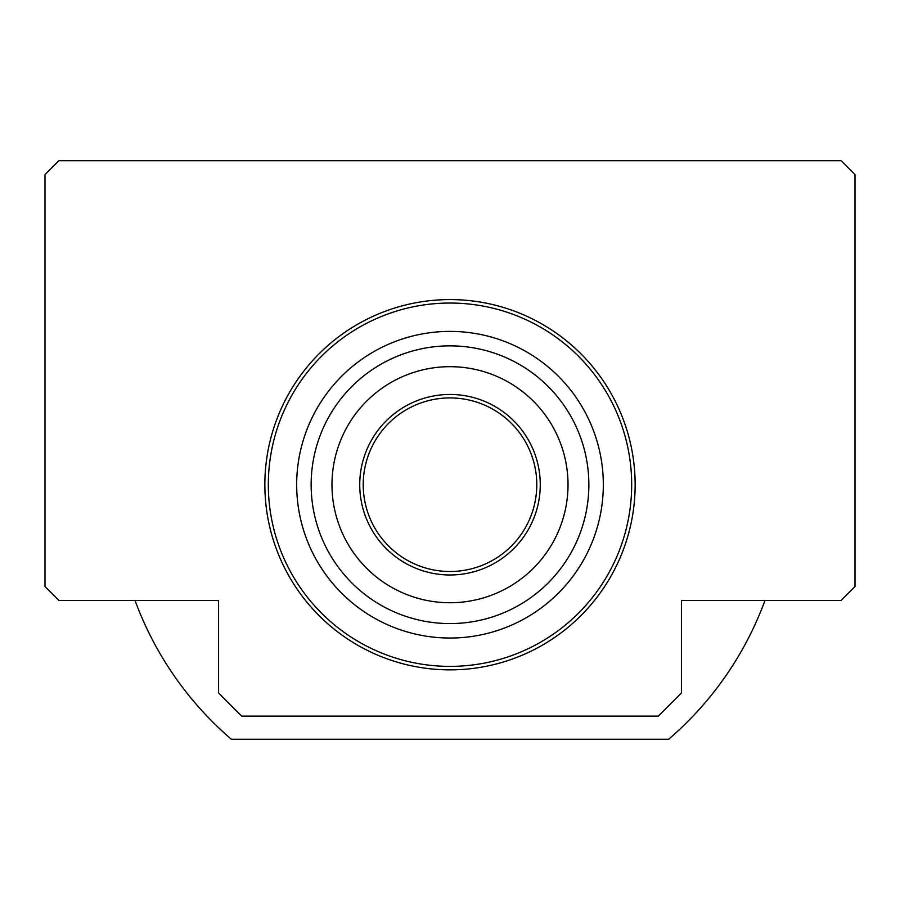 <?xml version="1.0" encoding="UTF-8"?>
<svg xmlns="http://www.w3.org/2000/svg" width="900" height="900" viewBox="0 0 900 900"><rect width="100%" height="100%" fill="white"/><g stroke="black" fill="none" stroke-linecap="round" stroke-linejoin="round"><path stroke-width="1.35" d="M264.859 484.718A185.141 185.141 0 0 1 450 299.576A185.141 185.141 0 0 1 635.141 484.718A185.141 185.141 0 0 1 450 669.859A185.141 185.141 0 0 1 264.859 484.718M45 586.541L45 174.6L58.883 160.718L841.117 160.718L855 174.6L855 586.541L841.117 600.424L681.424 600.424L681.424 693L658.283 716.141L241.718 716.141L218.576 693L218.576 600.424L58.883 600.424L45 586.541M536.783 484.718A86.782 86.782 0 0 0 450 397.924A86.782 86.782 0 0 0 363.218 484.718A86.782 86.782 0 0 0 450 571.5A86.782 86.782 0 0 0 536.783 484.718A86.782 86.782 0 0 1 450 571.5A86.782 86.782 0 0 1 363.218 484.718M588.859 484.718A138.859 138.859 0 0 0 450 345.859A138.859 138.859 0 0 0 311.141 484.718A138.859 138.859 0 0 0 450 623.576A138.859 138.859 0 0 0 588.859 484.718M568.024 484.718A118.024 118.024 0 0 0 450 366.683A118.024 118.024 0 0 0 331.976 484.718A118.024 118.024 0 0 0 450 602.741A118.024 118.024 0 0 0 568.024 484.718M296.674 484.718A153.326 153.326 0 0 0 450 638.033A153.326 153.326 0 0 0 603.326 484.718A153.326 153.326 0 0 0 450 331.391A153.326 153.326 0 0 0 296.674 484.718M764.989 600.424A335.576 335.576 0 0 1 668.633 739.283L231.368 739.283A335.576 335.576 0 0 1 135.011 600.424M540.259 484.718A90.259 90.259 0 0 0 450 394.459A90.259 90.259 0 0 0 359.741 484.718A90.259 90.259 0 0 0 450 574.976A90.259 90.259 0 0 0 540.259 484.718M631.676 484.718A181.676 181.676 0 0 0 450 303.041A181.676 181.676 0 0 0 268.324 484.718A181.676 181.676 0 0 0 450 666.383A181.676 181.676 0 0 0 631.676 484.718"/></g></svg>
